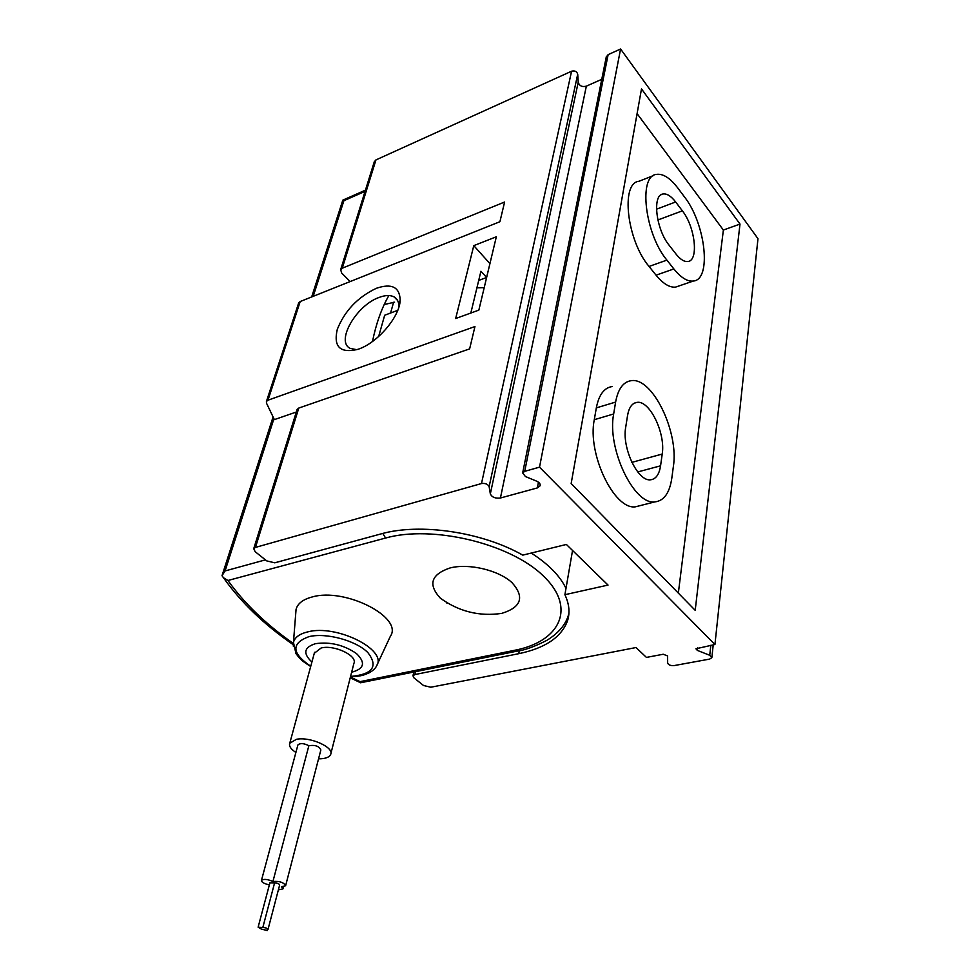 <?xml version="1.0" encoding="UTF-8"?>
<svg xmlns="http://www.w3.org/2000/svg" width="980" height="980" viewBox="0 0 980 980"><rect width="100%" height="100%" fill="white"/><g stroke="black" fill="none" stroke-linecap="round" stroke-linejoin="round"><path stroke-width="1.47" d="M397.745 310.317L384.675 315.241L378.635 336.544M484.206 287.654L476.929 287.789M382.788 533.451L385.593 538.032L227.948 580.491L223.452 577.722L222.019 575.701L225.069 570.948L273.91 418.766M568.902 613.492L568.584 614.57C565.84 624.481 558.637 633.043 546.999 640.271C534.615 646.629 524.606 650.255 516.962 651.161L360.567 682.778L360.04 681.639L514.818 650.255L517.746 651.002M450.09 567.947C431.016 574.415 427.782 584.509 440.388 598.204C459.007 611.594 479.453 616.653 501.748 613.382C521.409 607.282 524.827 597.028 511.989 582.61C498.477 570.127 468.93 563.12 450.09 567.947M377.104 664.734L390.322 636.375C403.785 617.523 345.132 587.265 312.142 596.979C302.943 599.417 297.589 603.558 296.058 609.401L295.776 612.99M446.317 602.259L446.99 603.251M311.677 296.94L342.804 200.141L343.894 200.692L365.062 191.37M393.593 302.257L390.579 313.012M372.498 341.481C376.124 323.621 381.563 308.308 388.852 295.543M351.649 672.219C364.241 668.875 365.834 662.652 356.451 653.538C343.821 644.926 330.174 641.63 315.499 643.664C303.935 647.339 302.734 653.464 311.91 662.014M330.885 753.583L353.878 663.472C357.872 655.767 334.266 644.497 321.134 647.988L314.298 653.28M318.561 758.826C325.201 758.826 329.231 757.381 330.64 754.514C334.572 747.434 309.888 736.372 296.438 739.312L289.774 743.195C288.806 746.098 290.852 749.186 295.899 752.432M285.682 885.479L320.852 749.97C319.137 746.172 315.144 744.751 308.872 745.694C303.837 743.232 300.186 742.975 297.92 744.923L297.846 745.192M308.872 745.694L272.918 881.51C267.54 879.158 263.718 878.778 261.452 880.395C261.525 882.27 264.171 883.764 269.365 884.842M278.381 889.852L282.938 888.897L281.505 886.741L285.621 885.724C283.649 882.343 279.41 880.934 272.918 881.51M268.018 929.395L279.655 884.989C279.165 883.727 277.475 883.054 274.572 882.968L269.917 882.821M262.812 927.509L258.12 927.19L261.219 929.016L267.295 930.584L266.964 929.898L267.993 929.493C267.479 928.293 265.752 927.631 262.812 927.509L274.572 882.968M678.846 286.001L675.735 287.067C669.769 287.814 663.215 283.845 656.061 275.172L649.054 266.45C626.918 240.59 620.377 182.831 638.923 181.288L653.55 175.53M637.086 113.619L723.375 230.043L678.344 593.108M640.614 505.509L635.457 506.807C614.276 510.139 587.13 453.716 594.284 419.71L596.33 407.888C598.854 394.83 604.158 387.713 612.231 386.537M714.935 644.509L757.981 238.691L620.585 49L539.527 467.154L714.935 644.509L695.91 648.772L697.331 650.389L709.74 655.289L711.848 657.666L709.618 659.099L674.142 665.579C670.577 665.8 668.421 664.967 667.662 663.043L667.601 655.951L663.24 654.248L646.433 657.409L636.032 647.535L430.808 687.225L423.544 685.51L414.001 677.915L412.96 675.784L414.908 674.546L518.763 653.685C545.149 648.184 561.405 637.221 567.53 620.781C570.091 612.659 569.221 603.962 564.909 594.701L608.041 585.085L566.379 544.451L522.769 555.133C482.025 531.883 419.722 522.757 380.889 533.941L274.755 562.814L266.744 560.903L255.155 551.691L253.734 548.665L297.112 409.456L298.79 408.06L469.628 348.88L474.945 326.56L267.981 400.195L266.425 401.506L266.487 403.135L274.363 419.612L296.303 412.041M564.909 594.701L572.541 550.466M478.706 280.439L486.582 277.475L489.951 263.571M398.897 306.948C398.983 302.195 397.402 298.863 394.18 296.964C390.383 294.919 385.348 295.078 379.089 297.442C356.242 305.331 335.344 341.751 350.276 348.402L356.757 349.688M385.716 304.192L394.56 302.195M571.156 483.532L641.496 88.898L739.998 224.077L695.2 610.332L571.156 483.532M539.527 467.154L524.716 471.331L522.671 472.924L525.403 476.513L536.526 481.119C539.318 482.405 540.519 483.961 540.115 485.786L537.359 487.918L500.425 498.012C495.329 498.624 491.96 497.252 490.331 493.896L578.225 82.234L577.71 74.198C576.852 71.418 574.807 70.425 571.573 71.222L375.952 159.911L374.262 161.822M578.225 82.234C579.364 85.897 582.071 87.208 586.346 86.167L601.769 79.319M620.585 49L608.127 54.647L606.24 57.073M490.331 493.896L489.143 486.668C487.893 484.108 485.345 483.067 481.499 483.544L255.449 547.416L253.734 548.665M376.369 288.292C357.749 297.136 344.727 310.807 337.291 329.341C333.286 346.859 340.121 353.523 357.81 349.358C377.251 343.343 400.257 316.332 400.171 299.696C399.485 286.956 391.547 283.147 376.369 288.292M267.981 400.195L300.199 301.522L499.91 221.725L504.614 202.015L342.277 268.189L340.66 269.696L341.689 273.04L350.154 281.566M473.781 245.637L455.663 318.537L478.853 310.121L496.333 236.768L473.781 245.637L489.89 263.583M300.199 301.522L298.582 303.188M486.582 277.475L480.935 271.24L470.829 313.036M723.375 230.043L739.998 224.077M625.706 427.268L627.567 415.422C629.001 407.374 632.161 403.025 637.049 402.363C649.728 400.183 665.739 433.466 662.211 454.059L660.569 465.819C659.209 474.528 655.865 479.183 650.524 479.796C637.931 481.78 621.724 447.848 625.706 427.268M613.664 413.964L615.612 402.082C618.049 388.938 623.243 381.808 631.218 380.681C652.484 376.994 679.03 432.107 673.37 466.505L671.802 478.228C669.597 493.014 663.938 500.903 654.836 501.895C633.925 505.141 606.779 448.166 613.664 413.964L594.284 419.71M669.144 245.257C656.024 229.455 652.006 194.824 663.019 193.991C666.89 193.428 671.104 196.086 675.649 201.966L682.362 210.835C695.151 226.809 698.985 260.717 687.899 261.501C684.297 261.954 680.353 259.48 676.041 254.09L669.144 245.257M677.756 187.952L684.408 196.833C705.6 223.587 711.921 279.729 693.35 281.04C687.47 281.75 680.965 277.72 673.86 268.937L666.902 260.117C644.901 233.951 638.115 175.8 656.416 174.403C662.982 173.423 670.1 177.944 677.756 187.952M225.069 570.948L265.421 559.862M531.246 553.063C548.408 564.076 559.984 575.848 565.999 588.404M227.948 580.491C244.29 603.362 266.058 624.346 293.253 643.419M350.411 677.033L360.04 681.639M385.593 538.032C432.143 524.851 509.6 543.361 542.908 575.505C576.914 607.453 560.45 641.496 514.818 650.255M313.208 296.328L343.894 200.692M350.497 676.715C362.563 676.188 363.764 675 369.288 672.77C373.184 670.492 375.597 668.213 376.541 665.935C388.043 649.936 336.41 623.954 307.549 631.929C299.476 633.925 294.784 637.392 293.449 642.353L293.302 646.175M350.558 676.47C372.719 674.399 378.488 666.437 367.892 652.607C356.046 640.54 326.254 632.443 308.957 636.633C290.974 643.297 291.562 653.17 310.746 666.265M518.763 653.685L519.327 650.671M255.449 547.416L298.79 408.06M481.499 483.544L571.573 71.222M342.277 268.189L375.952 159.911M414.908 674.546L415.557 671.655M709.74 655.289L710.819 645.281M697.331 650.389L697.638 647.768M524.716 471.331L608.127 54.647M537.359 487.918L538.461 482.197M500.425 498.012L586.346 86.167M489.143 486.668L577.71 74.198M631.855 462.364L662.211 454.059M637.747 471.944L660.569 465.819M596.33 407.888L615.612 402.082M656.49 209.206L675.649 201.966M657.862 219.986L682.362 210.835M656.061 275.172L673.86 268.937M649.054 266.45L666.902 260.117M222.019 575.701L273.028 417.113M360.395 682.656L350.215 677.817M293.179 644.644C264.098 624.579 240.86 602.271 223.452 577.722M342.939 200.092L365.43 190.169M310.685 666.486C300.088 659.724 301.595 659.883 299.133 657.702L295.948 653.562L293.449 642.353L296.058 609.401M314.555 652.312L289.774 743.195M297.92 744.923L261.452 880.395M283.514 886.716L283.012 888.652M258.12 927.19L269.941 882.711M267.32 930.486L267.491 929.824M397.549 300.419L394.18 296.964M340.66 269.696L374.372 161.492M412.96 675.784L413.829 672.011M711.884 657.335L713.22 644.84M522.671 472.924L606.338 56.558M266.425 401.506L298.68 302.906M398.958 306.764L400.171 299.696M634.232 403.197L637.049 402.363M635.457 506.807L654.836 501.895M661.28 194.653L663.019 193.991M675.735 287.067L693.35 281.04"/></g></svg>
